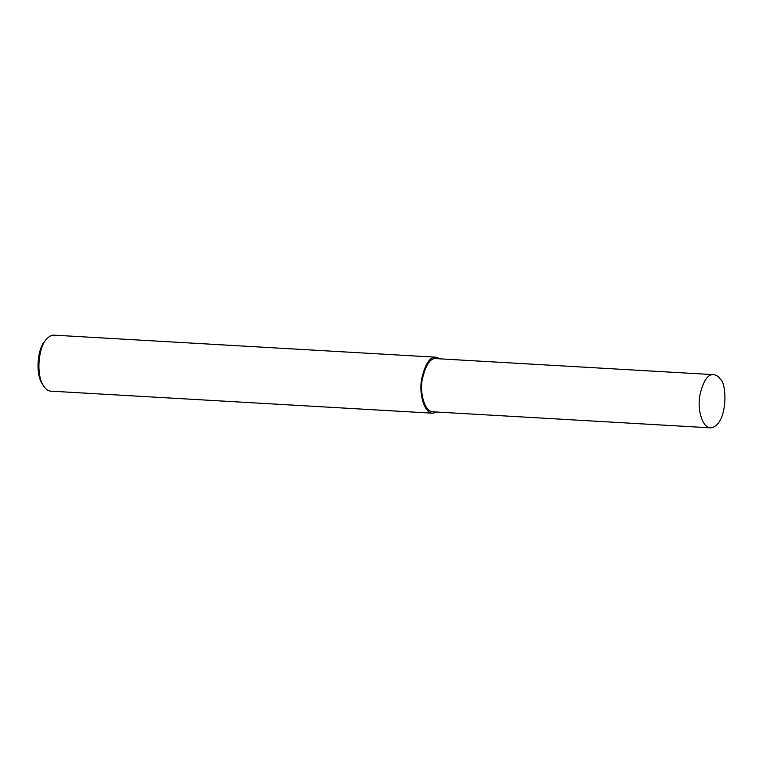 <?xml version="1.0" encoding="UTF-8"?>
<svg xmlns="http://www.w3.org/2000/svg" width="763" height="763" viewBox="0 0 763 763"><rect width="100%" height="100%" fill="white"/><g stroke="black" fill="none" stroke-linecap="round" stroke-linejoin="round"><path stroke-width="1.14" d="M440.308 358.868L436.169 357.218L54.078 335.157C51.617 334.909 49.042 336.311 46.362 339.363C39.104 346.249 35.336 373.813 43.663 386.088C45.77 389.292 48.164 390.98 50.844 391.152L432.936 413.212L437.237 412.058M46.362 339.363L44.826 341.233C38.169 347.537 34.716 372.811 42.356 384.056L43.663 386.088M436.169 357.218C429.922 356.521 425.039 363.97 421.529 379.564C418.858 394.824 424.619 413.479 432.936 413.212M713.672 374.652L436.093 358.62C430.151 357.952 425.516 365.029 422.177 379.85C419.65 394.337 425.115 412.068 433.022 411.81L710.601 427.843C727.969 425.573 727.292 383.398 720.358 379.259C718.679 376.55 716.447 375.014 713.672 374.652C707.73 373.984 703.095 381.061 699.757 395.873C697.229 410.37 702.694 428.1 710.601 427.843"/></g></svg>
